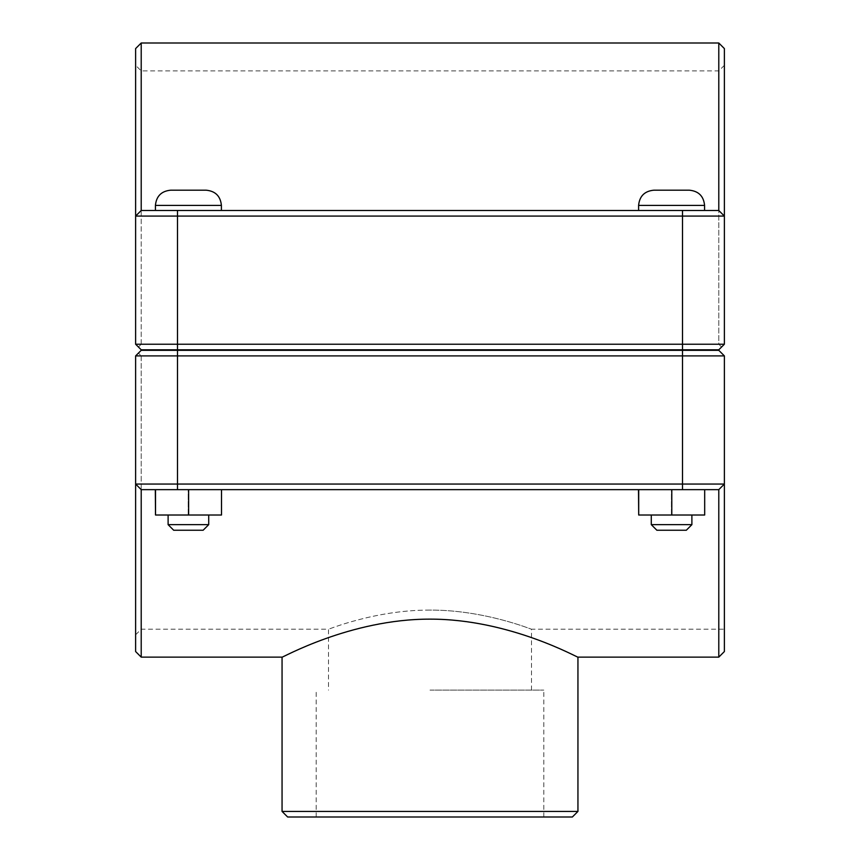<?xml version="1.0" encoding="UTF-8"?>
<svg xmlns="http://www.w3.org/2000/svg" width="860" height="860" viewBox="0 0 860 860"><rect width="100%" height="100%" fill="white"/><g stroke="black" fill="none" stroke-linecap="round" stroke-linejoin="round"><path stroke-width="0.64" stroke-dasharray="4.3 3.22" d="M135.622 651.547L135.622 484.051L141.212 489.641L718.788 489.641L141.212 489.641L141.212 657.126M718.788 657.126L718.788 489.641L724.378 484.051L724.378 651.547M282.058 657.126C280.94 658.588 349.998 618.974 430 619.135C510.002 618.974 579.059 658.588 577.942 657.126M671.585 349.805L704.576 349.805L671.585 349.805M671.585 350.321L704.576 350.321L671.585 350.321M671.585 210.485L704.576 210.485L671.585 210.485M671.585 524.654L691.891 524.654L651.289 524.654L656.868 530.244L686.312 530.244L656.868 530.244L686.312 530.244L691.891 524.654L671.585 524.654M671.585 515.011L691.891 515.011L671.585 515.011M704.684 489.641L671.38 489.641L671.38 515.011L704.684 515.011L638.496 515.011L638.496 489.641L704.684 489.641L704.48 515.011L671.38 515.011L671.38 489.641L638.496 489.641L704.48 489.641L704.48 515.011L704.684 489.641L671.789 489.641L671.789 515.011M704.576 205.411C703.673 196.166 698.6 191.092 689.354 190.189L653.826 190.189C644.581 191.092 639.496 196.166 638.604 205.411L704.576 205.411L638.604 205.411L704.576 205.411L704.576 210.485M671.789 489.641L638.7 489.641L638.7 515.011M188.415 349.805L155.424 349.805L188.415 349.805M188.415 350.321L155.424 350.321L188.415 350.321M188.415 210.485L155.424 210.485L188.415 210.485M188.415 524.654L168.108 524.654L208.711 524.654L168.108 524.654L173.688 530.244L203.132 530.244L173.688 530.244L203.132 530.244L208.711 524.654L188.415 524.654M188.415 515.011L168.108 515.011L188.415 515.011M221.504 489.641L188.211 489.641L188.211 515.011L221.504 515.011L155.316 515.011L155.316 489.641L221.504 489.641L221.299 515.011L188.211 515.011L188.211 489.641L155.316 489.641L221.299 489.641L221.299 515.011L221.504 489.641L188.619 489.641L188.619 515.011M206.174 190.189L170.645 190.189C161.4 191.092 156.326 196.166 155.424 205.411L221.396 205.411C220.504 196.166 215.419 191.092 206.174 190.189M188.619 489.641L155.52 489.641L155.52 515.011M138.428 347.021L135.622 344.226L138.428 347.021L141.212 344.226L138.428 347.021L135.622 344.226L135.622 48.579M721.572 347.021L724.378 344.226L724.378 65.328L724.378 344.226L721.572 347.021L718.788 344.226L721.572 347.021L718.788 349.805L724.378 344.226L724.378 216.075L135.622 216.075L141.212 210.485L135.622 216.075M141.212 344.226L141.212 70.918L141.212 344.226L718.788 344.226L718.788 70.918L718.788 344.226L141.212 344.226M724.378 48.579L724.378 216.075L718.788 210.485L718.788 43M135.622 344.226L724.378 344.226M718.788 349.805L141.212 349.805M141.212 43L141.212 210.485L718.788 210.485L724.378 216.075L718.788 210.485L141.212 210.485L718.788 210.485M141.212 350.321L718.788 350.321L141.212 350.321L718.788 350.321L724.378 355.9L718.788 350.321L724.378 355.9L141.212 355.9L141.212 629.208L141.212 355.9L724.378 355.9L724.378 629.208L724.378 355.9L724.378 484.051L718.788 489.641L141.212 489.641L135.622 484.051L135.622 355.9L135.622 634.788L135.622 355.9L141.212 350.321L138.428 353.105L141.212 355.9L138.428 353.105M430 610.095C375.401 609.794 327.413 629.875 328.488 629.208C327.413 629.875 375.401 609.794 430 610.095C484.599 609.794 532.587 629.875 531.512 629.208C532.587 629.875 484.599 609.794 430 610.095M724.378 355.9L135.622 355.9M135.622 484.051L724.378 484.051M430 690.118L543.799 690.118L430 690.118M572.362 817L287.638 817M282.058 811.421L577.942 811.421M682.507 349.805L682.507 210.485M177.493 349.805L177.493 210.485M177.493 350.321L177.493 489.641M682.507 350.321L682.507 489.641M638.604 205.411L638.604 210.485M651.289 515.011L651.289 524.654M691.891 515.011L691.891 524.654M168.108 515.011L168.108 524.654M208.711 515.011L208.711 524.654M155.424 205.411L155.424 210.485M221.396 205.411L221.396 210.485M724.378 65.328L718.788 70.918L141.212 70.918L135.622 65.328M135.622 634.788L141.212 629.208L328.488 629.208L328.488 690.118M531.512 690.118L531.512 629.208L724.378 629.208M543.799 817L543.799 690.118M316.2 817L316.2 690.118"/><path stroke-width="1.29" d="M141.212 657.126L141.212 489.641L135.622 484.051L135.622 651.547L141.212 657.126L282.058 657.126L282.058 811.421L577.942 811.421L572.362 817L287.638 817L282.058 811.421M718.788 657.126L724.378 651.547L724.378 484.051L718.788 489.641L718.788 657.126L577.942 657.126C579.059 658.588 510.002 618.974 430 619.135C349.998 618.974 280.94 658.588 282.058 657.126M691.891 524.654L686.312 530.244L656.868 530.244L651.289 524.654L691.891 524.654L691.891 515.011M704.684 489.641L704.684 515.011L671.789 515.011L671.789 489.641M638.7 489.641L638.7 515.011L671.789 515.011M638.496 489.641L638.7 515.011M671.585 190.189L689.354 190.189C698.6 191.092 703.673 196.166 704.576 205.411L638.604 205.411C639.496 196.166 644.581 191.092 653.826 190.189L671.585 190.189M208.711 524.654L203.132 530.244L173.688 530.244L168.108 524.654L208.711 524.654L208.711 515.011M221.504 489.641L221.504 515.011L188.619 515.011L188.619 489.641M155.52 489.641L155.52 515.011L188.619 515.011M155.316 489.641L155.52 515.011M188.415 190.189L206.174 190.189C215.419 191.092 220.504 196.166 221.396 205.411L155.424 205.411C156.326 196.166 161.4 191.092 170.645 190.189L188.415 190.189M177.493 349.805L141.212 349.805L135.622 344.226L177.493 344.226L177.493 216.075L724.378 216.075L724.378 48.579L718.788 43L718.788 210.485L724.378 216.075L724.378 344.226L177.493 344.226L177.493 349.805L718.788 349.805L724.378 344.226M718.788 210.485L141.212 210.485L135.622 216.075L141.212 210.485L141.212 43L135.622 48.579L135.622 344.226M135.622 216.075L177.493 216.075L177.493 210.485M721.572 347.021L718.788 349.805M141.212 349.805L138.428 347.021M138.428 353.105L141.212 350.321L718.788 350.321L724.378 355.9L682.507 355.9L682.507 484.051L135.622 484.051L141.212 489.641L718.788 489.641L724.378 484.051L724.378 355.9M141.212 350.321L135.622 355.9L682.507 355.9L682.507 350.321M724.378 484.051L682.507 484.051L682.507 489.641M135.622 355.9L135.622 484.051M682.507 349.805L682.507 210.485M177.493 350.321L177.493 489.641M704.576 210.485L704.576 205.411M638.604 210.485L638.604 205.411M651.289 524.654L651.289 515.011M221.396 210.485L221.396 205.411M155.424 210.485L155.424 205.411M168.108 524.654L168.108 515.011M141.212 43L718.788 43M577.942 657.126L577.942 811.421"/></g></svg>
